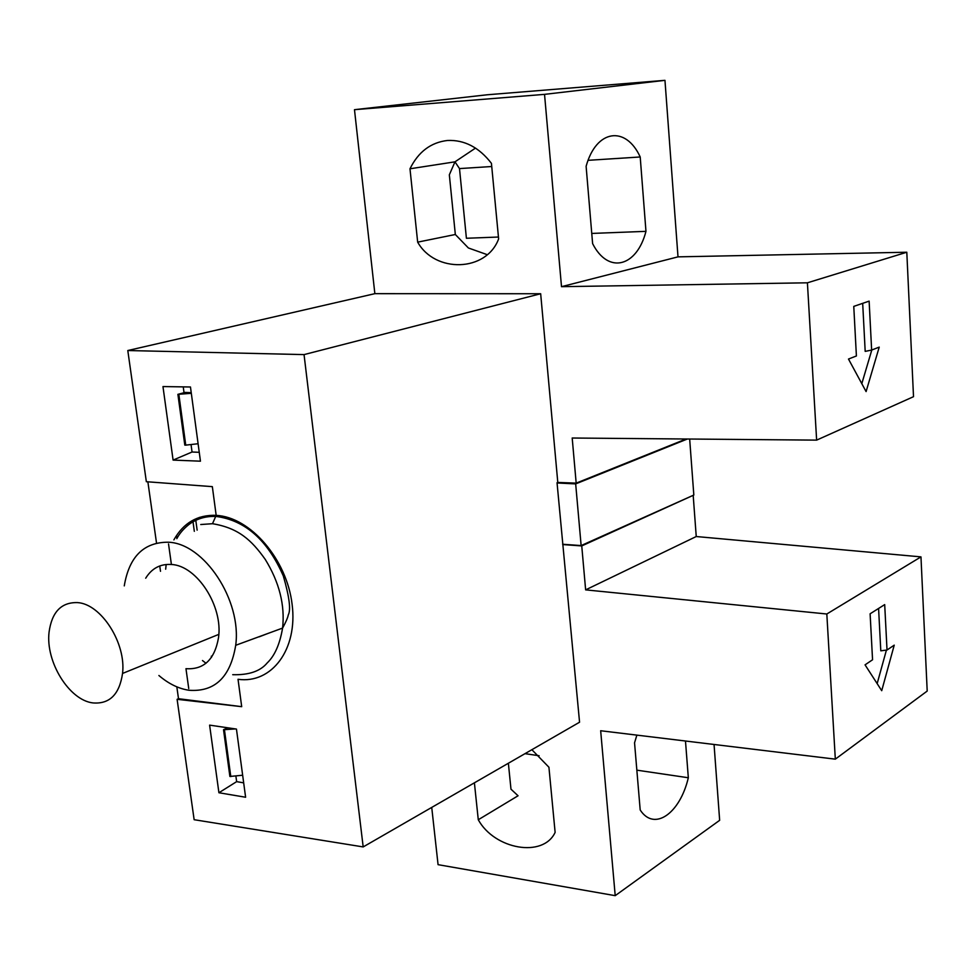 <?xml version="1.0" encoding="UTF-8"?>
<svg xmlns="http://www.w3.org/2000/svg" width="976" height="976" viewBox="0 0 976 976"><rect width="100%" height="100%" fill="white"/><g stroke="black" fill="none" stroke-linecap="round" stroke-linejoin="round"><path stroke-width="1.46" d="M267.424 633.656L259.213 636.816M259.762 636.462L268.241 633.351M211.341 656.153L211.499 657.324M193.016 521.77L194.322 531.322M176.558 535.678L176.851 537.8M562.627 544.254L581.135 545.572L693.826 495.039L689.666 439.029M557.064 482.986L575.669 483.901L581.135 545.572M687.385 439.005L575.669 483.901M235.875 776.005L236.643 781.642L243.671 782.85M191.04 444.531L192.052 452.01L199.25 452.315M183.232 386.874L184.037 392.742L177.9 394.341L191.32 393.316M235.484 728.926L223.528 729.719L229.885 776.457L242.646 775.237M227.725 727.791L223.528 729.719M230.8 776.579L224.456 729.877M197.14 530.139L195.798 520.306M191.235 392.669L183.988 392.376M178.852 394.377L185.745 445.129L184.806 445.117L177.9 394.341M198.091 443.738L185.745 445.129M557.796 482.437L557.04 482.73L579.561 722.216L363.182 846.924L304.048 354.605L540.667 293.739L557.796 482.437L576.182 483.132L686.152 438.993M692.082 495.832L581.745 545.926L563.433 544.62M475.532 148.084L454.975 161.833L459.501 168.592L466.406 238.266L498.455 237.034M176.827 686.836L178.498 698.706L177.107 699.304L194.139 819.706L363.182 846.924M147.876 481.827L156.514 543.022M159.747 565.958L160.503 571.302M354.483 109.678L544.535 94.367L664.961 80.337L487.195 94.782L354.483 109.678L374.857 293.666L127.795 350.53L146.351 481.705L212.341 486.646L216.172 515.365C250.564 517.073 286.895 559.577 292.117 604.364C297.924 649.406 271.767 684.042 238.034 679.296L241.694 706.673L177.107 699.304M431.734 807.42L438.065 864.663L615.209 895.663L600.667 730.743L835.322 759.157L826.818 614.002L585.637 589.87L581.745 545.926M178.498 698.706L241.694 706.673M218.917 792.744L209.608 725.131L236.448 729.072L245.61 797.246L218.917 792.744L236.643 781.642M173.094 460.074L162.968 386.569L190.466 386.984L200.446 461.184L173.094 460.086L192.052 452.01M576.182 483.132L572.192 438.017L816.631 440.127L913.512 396.683L906.802 252.235L807.408 282.808L816.631 440.127M585.637 589.87L696.242 536.532L920.966 556.881L826.818 614.002M693.228 495.893L696.242 536.532M304.048 354.605L127.795 350.53M374.857 293.666L540.667 293.739M199.202 517.463L213.768 515.255M232.727 674.697C248.831 675.16 260.324 671.244 267.18 662.96C274.695 655.835 279.831 644.209 282.589 628.08C285.09 605.108 279.295 582.196 265.216 559.358C251.564 540.179 238.571 528.016 212.5 523.709L200.739 524.527M216.184 515.365L212.5 523.709M158.893 675.502C168.567 683.773 178.596 688.69 188.978 690.264C214.842 692.167 230.421 677.173 235.704 645.295C241.926 600.435 204.191 543.315 168.299 542.217C143.838 542.095 129.161 556.649 124.269 585.881M202.483 660.532L205.997 663.265M145.692 578.207C151.768 568.349 160.332 563.774 171.398 564.482L168.531 543.949L171.41 564.482C196.969 565.543 223.358 606.413 218.478 637.901C214.61 659.593 203.777 669.865 185.965 668.682L188.746 688.58L185.965 668.682M247.379 641L259.665 636.498M92.879 702.915C109.544 704.282 119.438 694.461 122.549 673.44C126.319 643.294 101.248 604.034 77.616 602.607C61.354 602.094 51.838 611.964 49.056 632.216C45.482 661.777 69.15 700.195 92.879 702.915M508.374 763.244L510.973 789.169L518.061 795.769L478.277 819.755L474.397 782.825M531.871 749.702L548.927 767.234L555.124 832.394C543.168 858.197 494.527 849.401 478.277 819.755M636.877 735.123L634.546 742.821L640.195 809.982C654.31 831.833 680.04 813.362 688.324 777.75L685.481 741.016M486.865 254.541L468.395 247.977L455.328 234.496L417.667 242.146L409.981 168.787C418.35 151.817 430.88 142.374 447.545 140.471C464.442 139.739 479.082 147.364 491.44 163.358L498.626 238.913C486.268 272.194 435.04 273.231 417.667 242.146M409.981 168.787L454.975 161.833L449.338 174.826L455.328 234.496M588.125 160.32L640.207 156.977C625.884 125.538 596.299 129.149 586.112 166.31L592.615 243.634C608.414 274.744 636.913 266.729 645.966 231.349L591.761 233.435M636.852 770.162L688.324 777.75M525.003 753.655L539.118 755.741M459.501 168.592L491.733 166.518M664.961 80.337L678.003 256.859L561.505 286.676L807.408 282.808M561.505 286.676L544.535 94.367M645.966 231.349L640.207 156.977M678.003 256.859L906.802 252.235M853.768 306.391L869.128 301.133L871.641 350.067L879.23 347.114L866.09 391.583L848.486 359.046L856.403 355.972L853.768 306.391M871.641 350.067L865.187 351.384L862.686 303.341M861.808 383.666L871.8 349.994M870.116 613.794L884.695 604.595L887.025 650.016L894.236 645.148L881.718 690.691L865.053 664.851L872.556 659.776L870.116 613.794M920.966 556.881L927.2 691.057L835.322 759.157M887.025 650.016L880.791 650.821L878.583 608.451M877.156 683.603L886.415 650.101M714.054 744.468L719.654 820.316L615.209 895.663M216.172 515.352C197.603 514.645 183.5 522.819 173.887 539.874M166.115 565.055L165.676 569.191M235.704 645.295L282.589 628.08C285.931 621.98 287.822 617.588 288.274 614.917C291.007 609.829 289.36 596.836 283.308 575.925C267.583 540.143 245.232 520.318 216.257 516.463C205.936 515.962 196.798 518.646 188.832 524.563C183.427 528.919 179.413 533.616 176.815 538.654M122.549 673.44L218.807 634.376"/></g></svg>
